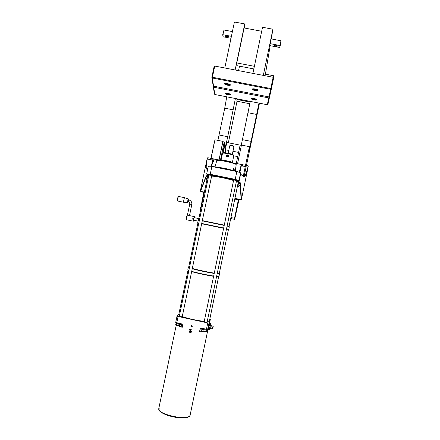 <?xml version="1.0" encoding="UTF-8"?>
<svg xmlns="http://www.w3.org/2000/svg" width="440" height="440" viewBox="0 0 440 440"><rect width="100%" height="100%" fill="white"/><g stroke="black" fill="none" stroke-linecap="round" stroke-linejoin="round"><path stroke-width="0.66" d="M253.907 89.529L253.644 89.029L254.953 88.984L256.531 89.441L256.79 89.942L253.907 89.529L254.018 89.017M255.646 89.183L255.481 89.986M253.115 99.061L252.555 98.576L253.55 98.45L255.673 99.292L253.115 99.061L253.237 98.494M254.815 98.742L254.678 99.413M231.011 38.28L223.113 36.784L222.69 34.815L222.97 34.733C223.509 31.521 223.922 29.925 224.202 29.948M222.97 34.733L231.418 36.333M226.567 30.459L232.408 31.609M269.825 45.623L271.178 38.913L280.962 40.761L279.989 45.513L280.247 45.694L279.565 47.465L269.825 45.623L270.149 43.654L279.989 45.513M228.811 36.905L228.591 36.52L227.117 36.773L225.615 35.855L225.264 36.091C226.221 37.153 227.403 37.422 228.811 36.905L228.816 36.856C227.744 35.865 226.562 35.613 225.264 36.091M277.31 45.749L275.699 45.958L274.296 45.128M223.999 30.091L222.69 34.815M277.541 46.068C276.573 45.084 275.38 44.842 273.955 45.348C274.901 46.382 276.1 46.623 277.541 46.074L277.31 45.733M280.247 45.694L280.962 40.805M264.963 75.708L265.326 74.14L268.697 74.784L273.416 75.691L273.091 77.27M273.322 77.368L273.411 75.719M193.87 220.231L193.501 221.128L193.749 220.204M198.836 218.609L194.277 217.663L194.007 218.356L193.562 218.262M193.732 219.379L193.936 218.339M193.243 218.196L192.907 218.367M193.457 219.307L193.809 219.087L193.6 218.284M193.237 219.263L193.732 219.043L193.407 218.202L192.77 218.62L193.138 219.241M192.803 218.625C194.178 217.239 193.507 220.44 192.803 218.625M184.575 197.604C184.041 198.66 183.7 200.2 183.552 202.224L183.678 202.246M187.809 201.784L188.221 199.755L188.694 199.848M178.239 196.521L177.347 200.811M194.376 216.629L193.793 218.279L194.48 216.849L194.398 217.69M192.957 218.136L193.793 218.279M187.429 215.111L189.519 215.551L191.823 204.556C192.077 202.158 191.054 200.59 188.744 199.859L188.331 201.889M186.384 219.736L187.297 215.083M193.715 219.368L193.446 221.161M193.573 219.335L192.654 219.142L192.874 218.091M187.143 215.188L186.17 219.478M233.519 146.009C232.414 145.448 231.363 145.244 230.373 145.393L229.928 145.69M229.74 145.811L229.746 145.778C231.209 145.646 232.606 145.931 233.931 146.636L233.904 146.691M214.759 66.061L214.192 66.127L211.844 77.308L213.103 85.481L213.549 86.152L212.311 78.012L211.844 77.308L212.41 77.253L214.759 66.061L273.141 77.281L270.804 88.545L212.41 77.253L212.311 78.012L270.644 89.293L270.804 88.545L271.37 88.82L273.702 77.567L273.141 77.281M213.549 86.152L268.989 96.916L270.644 89.293L271.37 88.82L269.456 97.466L268.774 97.911L267.295 104.72L214.819 94.49L213.714 87.213L213.268 86.554L214.401 93.858L214.819 94.49M268.989 96.916L269.676 96.465M267.295 104.72L267.944 104.291L269.456 97.466M213.268 86.554L213.4 85.927M268.774 97.911L213.714 87.213M251.317 98.675L251.328 98.637C251.477 97.768 257.219 98.962 256.79 99.77C256.636 100.612 251.103 99.501 251.317 98.675M225.379 93.621L225.39 93.555C225.517 92.692 231.237 93.94 230.824 94.743C230.692 95.568 225.319 94.463 225.379 93.621M252.236 89.21L252.247 89.166C252.423 88.182 258.544 89.458 258.065 90.382C257.884 91.333 252.005 90.151 252.236 89.21M224.593 83.853L224.604 83.776C224.757 82.792 230.846 84.134 230.389 85.052C230.241 85.982 224.532 84.805 224.593 83.853M222.701 153.241L224.56 144.342L224.246 141.955L220.435 160.193M232.931 179.581L233.063 178.943M236.291 163.455L240.108 145.118L241.384 145.371M225.665 152.829L225.264 149.749L228.767 150.447M232.964 151.288L238.59 152.416M225.264 149.749L226.787 142.472L240.108 145.129M237.716 156.613L233.756 155.821M254.386 66.308L236.797 62.942L236.803 65.654L253.841 68.921M261.685 31.268L244.107 27.962L236.797 62.942M238.563 70.631L239.492 66.171M250.162 102.08L236.913 99.495L237.05 98.824M249.854 103.747L236.918 101.222L236.913 99.495M245.548 165.308L249.425 146.657L241.445 145.068L237.567 163.708M234.339 179.201L234.207 179.839L234.339 179.201M249.425 146.657L248.793 151.69L251.097 141.372L258.984 103.097M250.283 101.404L241.241 145.343M259.468 103.197L246.45 165.489M244.497 166.502L244.799 167.09L246.147 166.832L244.085 176.303M238.975 199.634L234.657 219.357L234.531 218.284L238.409 199.65M230.72 218.537L234.657 219.357M263.307 75.389L272.91 29.216L271.288 38.935M252.907 73.392L262.521 27.269L272.91 29.216M270.166 45.688L265.419 74.157M243.282 176.193L245.19 167.019M218.994 159.973L222.882 141.367L222.926 141.691L224.246 141.955M219.104 159.995L222.926 141.691M211.057 158.367L214.946 139.783L222.882 141.367M207.169 176.924L206.899 178.216M203.885 192.615L200.007 211.151L200.382 211.228M230.929 217.536L234.531 218.284M224.306 145.563L224.73 145.646L224.895 146.916C225.22 147.395 226.16 144.001 227.716 136.725L235.406 98.505M224.73 145.646L223.218 152.884M233.332 155.034C233.53 154.055 222.371 151.866 223.185 153.048L222.992 153.18M237.034 101.244L228.36 142.786M235.131 69.971L244.756 23.936L244.618 28.061M200.007 211.151L200.338 211.431M226.743 96.817L224.741 108.174L217.91 140.376M224.785 67.986L234.421 22L244.756 23.936M228.899 93.671L229.735 94.182L228.998 94.386L226.589 93.588L228.899 93.671M229.119 93.808L228.998 94.386M227.568 93.423L227.431 94.094M226.875 83.573L229.224 84.508L226.573 84.299L225.891 83.749L226.875 83.573M226.721 83.6L226.573 84.299M228.393 83.919L228.239 84.678M190.344 331.221L190.405 330.946M190.108 331.37L189.827 331.216L189.739 331.623L190.212 331.832L189.805 331.529M190.108 331.518L190.064 332.118L190.465 332.206L190.526 331.76L190.955 331.887L191.037 331.48L190.718 331.502M190.163 332.084L190.256 331.749M190.68 331.837L190.955 331.887M191.037 331.48L190.762 331.436M190.564 331.27L190.718 330.985L190.316 330.897M190.657 331.265L190.718 330.985M191.527 331.755L191.356 332.156C190.432 332.932 189.739 332.761 189.277 331.634L189.288 331.293C190.322 329.989 191.07 330.143 191.527 331.755M190.234 331.7L190.526 331.76M189.272 331.502L190.702 330.248L191.62 331.678L191.054 332.464M202.279 331.27L199.793 331.001L199.573 331.513L200.31 327.993L207.603 329.445M182.215 327.201L180.114 326.403M199.722 331.166L202.802 331.43M189.464 329.357L192.192 329.951M179.603 326.348L182.193 327.322M206.036 331.749L207.185 332.002L206.124 331.722M176.369 325.226L175.637 325.067L176.407 325.286M181.022 326.293L177.243 325.793L176.638 325.325M176.743 323.147L176.264 324.764L176.594 325.303L181.39 326.216M181.759 324.209L181.841 324.588L179.559 324.407L176.935 323.697L176.814 323.213M181.506 326.189L181.841 324.588M179.223 326.018L179.559 324.407M176.594 325.303L176.935 323.697M205.904 331.755L201.46 330.803M201.316 328.829L200.981 330.435L201.988 331.062L205.728 331.666L206.531 331.375L206.861 329.769L206.058 330.05L203.274 329.582L201.316 328.829L201.625 328.548M205.722 331.661L206.058 330.05M202.939 331.194L203.274 329.582M182.083 324.071L176.435 322.834M176.539 322.938L182.045 324.082M207.042 329.483L201.328 328.268M201.41 328.345L206.927 329.527M238.128 182.936L239.509 182.831L238.101 183.073M207.603 176.732L206.784 176.181L207.416 175.879L207.081 175.131L208.802 175.269M207.531 177.056L206.08 176.242L200.371 190.899L206.613 161.112C205.7 166.474 205.673 169.131 206.525 169.07L207.834 168.399M240.422 182.886L238.986 181.885L240.57 174.273L243.562 176.566C244.849 177.062 246.219 174.663 247.665 169.384L241.45 199.304L240.422 182.886L240.213 183.392L238.029 183.398M208.852 175.032L215.886 175.929L229.367 178.662L236.544 180.664L207.064 322.317M232.623 179.52L232.331 179.438M236.506 180.857L238.684 181.549L238.667 182.226L239.509 182.831M191.939 325.545C193.264 327.811 189.189 326.123 191.703 325.446L191.939 325.545M192.203 326.497C191.378 327.096 190.938 326.882 190.883 325.859L190.922 325.782M191.043 326.123L191.318 325.683L192.071 326.172L191.285 326.584L191.043 326.123M191.131 325.985L191.796 326.607M191.879 326.458L192.066 326.161M207.009 179.553L205.948 177.843L206.267 176.632M237.254 187.132L240.229 185.081L240.064 184.816L237.331 186.769M239.575 172.244L241.456 165.198L243.518 164.896L247.825 165.764L248.265 166.149L247.896 167.184C246.499 173.299 245.036 176.352 243.507 176.336M207.004 176.457L206.509 176.666L206.195 175.934L206.08 176.242M206.652 168.889C205.909 168.185 206.113 164.89 207.279 159.005L207.356 157.911L207.911 157.729L219.72 160.132M219.764 160.138L213.719 158.906L214.17 159.44L211.068 166.347L213.868 159.599L213.714 158.906M235.373 163.757L236 163.405L235.444 163.625M241.984 164.599L236 163.405L241.978 164.61L241.236 164.885L239.283 172.15M247.896 167.184L241.346 165.721L241.236 164.885M204.375 192.137L200.569 191.29L205.695 178.007L207.262 178.343M207.356 157.911L206.613 161.112M247.665 169.384L248.265 166.149M233.371 168.427L235.169 170.94M240.438 183.216L240.147 183.513L239.267 183.007M240.147 183.513L241.115 199.59L234.905 198.424M240.229 185.081L237.765 184.685M238.007 183.502L240.262 183.524M241.45 199.304L241.115 199.59M200.371 190.899L200.569 191.29M205.695 178.007L205.948 177.843L205.441 177.738L205.695 178.007M234.773 199.056L237.738 199.667L241.071 199.584M238.667 182.226L240.598 172.766L238.893 181.99L238.981 180.549L235.208 179.377L210.238 174.312L211.871 166.502L236.836 171.545L240.598 172.766M236.022 164.532C238.095 163.152 215.567 158.477 216.92 160.567M206.784 176.181L207.631 176.594M230.153 178.349L230.054 178.838M220.754 160.221C221.782 159.561 231.963 161.673 232.639 162.69M207.636 175.868L208.758 175.483M211.739 175.604C217.212 176.077 227.799 178.216 233.662 180.037M236.473 181C237.908 181.572 238.552 181.995 238.414 182.276L238.376 182.457M207.68 176.352L207.592 176.072L208.698 175.769M211.679 175.89C217.151 176.363 227.733 178.508 233.602 180.329M236.412 181.286C237.848 181.852 238.491 182.276 238.354 182.556L238.178 182.694M228.723 155.837L228.531 156.563M222.486 153.423L222.497 153.379C222.591 152.345 234.042 154.715 233.778 155.711L232.37 162.487M228.476 156.64C228.8 155.001 228.195 154.523 226.661 155.194L226.622 156.618L228.481 156.706L226.628 156.679L226.407 156.112M226.963 155.843L227.018 156.294L226.941 155.628L227.48 155.227L228.096 155.496L228.173 156.162L228.124 155.711L226.941 155.628M228.173 156.162L227.629 156.558L227.013 156.294M226.798 156.453C226.595 155.128 227.101 154.754 228.316 155.337C228.514 156.662 228.008 157.036 226.798 156.453M211.668 175.934C216.981 176.473 223.075 177.612 229.961 179.344L233.591 180.367M236.401 181.346L238.084 182.364M207.9 176.088L208.681 175.857M224.268 225.137L202.329 220.583M199.419 220.105L198.743 220.154M228.85 226.435L227.145 225.825M211.646 176.055C217.003 176.611 223.119 177.755 229.999 179.487L233.569 180.494M236.379 181.456C237.716 181.995 238.315 182.402 238.183 182.666L229.081 226.407M207.686 176.319L208.659 175.951M188.804 267.234L189.464 267.674M192.291 268.582C197.461 270.061 208.236 272.355 214.247 273.257C208.17 272.355 197.566 270.1 192.286 268.609M217.19 273.642L219.126 273.587M226.49 228.982L228.431 229.543L219.291 273.466L217.217 273.515M214.275 273.125C208.23 272.212 197.544 269.935 192.319 268.45M189.492 267.559L188.694 267.058M197.885 223.163L198.764 223.24M201.669 223.751L223.608 228.311M227.898 229.339L226.518 228.844M201.702 223.603L223.641 228.162L201.696 223.614M198.792 223.108C197.945 222.981 197.824 223.009 198.429 223.19M226.518 228.833L228.773 229.317L226.551 228.685M223.669 228.014L201.729 223.454M198.825 222.943L198.176 223.003M198.303 223.174C197.566 222.965 197.593 222.921 198.391 223.031L198.792 223.091M228.404 229.163L228.041 229.383M227.09 226.1L229.301 226.771L228.778 229.295M198.193 220.275L199.364 220.369M202.274 220.864L224.213 225.412M228.96 226.606L227.117 225.962M224.24 225.275L202.301 220.726M199.392 220.237L198.572 220.264M178.954 314.716L179.504 315.271M182.248 316.613C187.314 318.637 198.094 320.991 204.221 321.409M207.235 321.486L209.154 321.068M218.631 276.65L209.473 320.672L207.257 321.387M204.243 321.293C198.088 320.854 187.396 318.522 182.27 316.498M179.52 315.189L178.822 314.243M178.794 314.347L188.029 270.232L188.832 270.71M191.653 271.629C196.873 273.147 207.559 275.429 213.615 276.309M216.557 276.683L218.642 276.584M219.505 273.867L218.988 276.364L216.612 276.43M213.67 276.045C207.559 275.138 197.032 272.894 191.708 271.37M188.881 270.474L187.82 269.836M187.924 270.023L188.854 270.589M191.681 271.497C196.955 273.026 207.559 275.281 213.642 276.177M216.585 276.557L218.818 276.496M217.151 273.839L219.516 273.807M188.513 267.212L189.42 267.889M192.253 268.769C197.582 270.264 208.109 272.503 214.209 273.433M219.285 273.51C219.637 273.757 219.214 273.839 218.026 273.757L217.184 273.675M189.453 267.724C188.562 267.388 188.304 267.179 188.683 267.102L197.885 223.146M191.708 325.424L192.236 326.43L191.406 326.865L190.883 325.859L191.708 325.424M209.858 318.802L210.392 319.05L209.495 323.351M175.637 325.067L176.127 322.74M207.091 322.185L205.541 322.152L204.188 321.563M182.215 316.767L180.598 316.734L179.316 316.168M175.753 322.52L182.837 324.236M208.06 329.56L207.251 331.964L207.977 328.488L207.559 329.45L200.31 327.993M207.663 329.406L208.989 323.02L207.768 322.933L206.426 329.379M182.111 327.701L182.847 324.187L175.709 322.459L177.04 316.107M176.743 322.905L178.085 316.481L177.045 316.08L175.709 322.459M178.91 313.803L177.045 316.08M178.085 316.481L207.768 322.933M208.989 323.02L210.386 319.055M210.221 325.397L209.462 328.587L208.599 328.4L208.5 329.241M209.649 327.877L210.304 325.292M209.644 323.796L209.22 325.424L210.084 325.611M208.456 329.648L209.22 325.424M209.759 328.103L210.496 328.466L210.793 328.168L211.294 325.815L213.24 326.238L213.048 327.399M212.988 327.69L212.834 328.471M212.927 327.685L212.553 327.602L212.988 327.399M212.553 327.602L212.636 327.322M209.781 328.312L210.458 325.182L211.255 325.485L210.496 328.466M210.381 325.424L211.101 325.578M210.793 328.168L211.299 325.815M210.045 326.992L210.76 327.145M207.829 329.511L209.132 323.213M208.406 329.604L209.715 323.4L209.143 323.274M208.774 327.547L209.044 326.277M208.791 327.481L209.028 326.343M211.068 157.883L210.941 158.34M211.343 156.563L211.156 157.322M211.618 155.243L211.431 156.002M211.893 153.929L211.706 154.688M212.223 152.345L212.042 153.104M212.779 149.705L212.591 150.464M213.329 147.07L213.197 147.565M200.338 209.143L200.145 210.496M200.552 208.098L200.42 208.61M200.827 206.784L200.701 207.284M201.108 205.458L200.976 205.959M201.938 201.487L201.751 202.252M202.213 200.167L202.026 200.926M202.494 198.836L202.306 199.606M202.769 197.516L202.582 198.281M201.333 204.375L201.196 204.897M203.049 196.196L202.917 196.691M203.324 194.871L203.192 195.371M201.614 203.049L201.476 203.577M203.599 193.551L203.412 194.31M213.966 143.902L213.681 145.255M257.334 89.65C258.605 90.695 253.413 90.118 252.967 89.166L253.204 88.82M256.146 99.143C255.701 99.825 254.359 99.693 252.12 98.753L252.164 98.346M186.291 218.312L186.676 216.458M186.632 216.59L186.191 218.312M188.155 198.858L187.44 202.527M177.645 201.009L183.552 202.224L187.352 202.516L187.902 201.801C187.215 204.111 188.018 199.1 188.326 199.161L188.315 199.771L188.177 198.93M177.964 196.994L177.331 199.898L177.513 200.981C177.634 198.952 177.975 197.417 178.536 196.367M187.424 215.111L189.734 204.116L191.823 204.556M251.097 141.372L242.468 139.656M248.072 112.75L256.696 114.439M227.716 136.725L219.131 135.02M224.741 108.174L233.327 109.857M230.181 94.116C231.275 95.276 224.752 93.896 226.221 93.275M229.664 84.315C229.372 85.135 227.981 85.014 225.489 83.969L225.549 83.441M159.352 408.837C155.975 413.694 184.03 421.19 188.722 416.62M207.674 330.726L190.152 414.97C190.465 421.427 157.058 414.656 158.774 408.601L158.823 408.359M207.383 175.252L207.13 174.686L210.144 174.955L215.017 175.945M230.191 179.025L235.087 180.021L238.282 181.011L238.271 181.528M208.296 166.243L211.943 166.249L236.896 171.292L235.087 179.999L229.972 178.959M241.346 165.721L239.905 172.359M242.424 166.084L242.649 165.006M213.615 160.21L212.718 160.1L211.558 165.154M215.237 175.967L210.139 174.933L210.238 174.312L206.674 173.998M207.279 175.582L207.394 175.918M207.235 175.478L206.195 175.934M206.668 174.031L207.13 174.686M206.954 174.62L207.18 175.126M208.368 166.1L206.674 173.954C207.433 174.851 206.03 174.108 210.139 174.933L210.144 174.955M238.282 181.011L238.926 180.703L235.087 180.021M235.78 163.999L236 163.405M211.288 166.392L214.17 159.44M205.728 178.063L206.927 179.944M207.845 168.35L206.525 169.07M211.937 166.249L208.643 166.012M243.562 176.566L240.548 174.091M212.938 159.022L212.718 160.1L207.279 159.005M232.694 170.44C227.343 168.762 222.112 167.706 216.992 167.272M243.37 164.879L242.022 164.61M213.664 158.901L212.322 158.631M204.248 192.759L200.613 191.306M216.629 160.804L216.634 160.771C216.673 159.071 237.551 163.488 236.181 164.906L235.246 170.957M200.459 328.075L199.832 331.067M209.682 327.993C209.187 330.204 209.115 330.407 209.462 328.587M209.303 325.32L209.77 323.411L210.49 323.57M210.54 323.62L210.051 325.479M209.385 328.697L209.176 329.802L208.434 329.643L208.632 328.532M200.673 207.399L200.442 208.412M213.901 144.21L213.675 145.228M225.797 102.757L225.704 103.499M257.747 89.887L257.416 89.689M253.094 88.831L252.786 88.869M224.224 30.063L226.556 30.503M274.302 45.122L273.955 45.348M193.699 220.193L198.022 221.089M186.269 218.444L186.714 216.299M188.089 198.897L184.608 197.698M178.085 196.686L178.448 196.416M178.574 196.449L184.481 197.665M186.274 219.709L193.336 221.177M189.409 215.595L194.282 216.607M189.734 204.116C189.865 202.961 189.376 202.213 188.276 201.878L187.759 201.773M233.497 146.053L233.761 146.465M232.32 154.38L233.931 146.657M228.19 153.23L229.746 145.778M230.065 84.552L229.746 84.359M225.445 83.446L225.137 83.484M190.108 415.195C189.497 416.939 187.138 417.874 183.024 418L181.258 417.995C177.738 417.835 173.333 417.021 168.036 415.553C161.931 413.347 158.84 411.026 158.774 408.601L176.22 325.243M205.227 331.859L205.728 331.666M208.852 175.021L179.289 316.3M211.756 175.516L182.188 316.905M233.673 179.971L204.16 321.701M206.156 176.286L207.295 175.615M232.958 169.081L235.081 170.923M206.08 176.501L207.515 177.155M239.47 182.875L240.213 183.392M216.755 160.644L215.023 166.87M207.653 175.786L207.592 176.072M222.497 153.379L221.084 160.144M207.702 176.242L198.539 220.033M197.665 222.805L198.198 220.259M187.809 269.885L188.342 267.328M209.352 329.439L209.176 329.802M209.22 325.418L209.748 323.395M210.81 328.081L212.762 328.504M209.655 327.85L209.759 328.29M207.801 329.505L208.373 329.626M200.448 208.466L200.69 207.328M225.566 104.011L225.797 102.74"/></g></svg>
